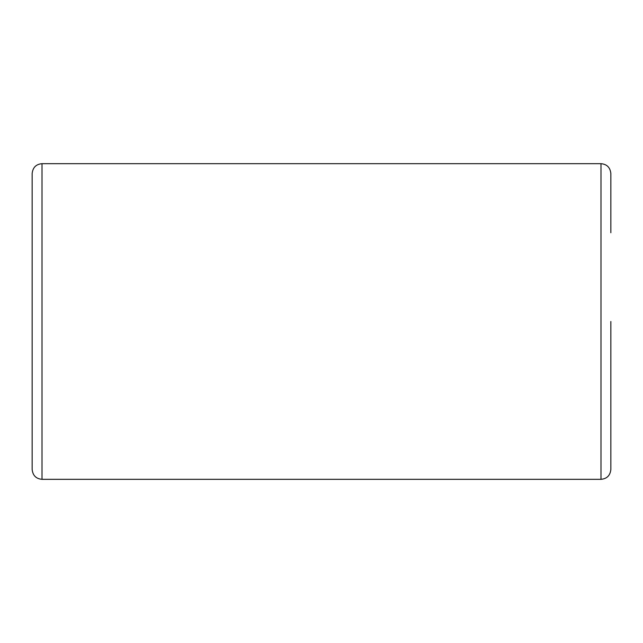<?xml version="1.0" encoding="UTF-8"?>
<svg xmlns="http://www.w3.org/2000/svg" width="643" height="643" viewBox="0 0 643 643"><rect width="100%" height="100%" fill="white"/><g stroke="black" fill="none" stroke-linecap="round" stroke-linejoin="round"><path stroke-width="0.96" d="M600.988 163.676L600.988 479.324L42.012 479.324C36.08 478.794 32.793 475.507 32.15 469.462L32.15 173.538C32.793 167.493 36.08 164.206 42.012 163.676L600.988 163.676C606.92 164.206 610.207 167.493 610.85 173.538L610.85 232.726M610.85 321.5L610.85 469.462C610.207 475.507 606.92 478.794 600.988 479.324M42.012 479.324L42.012 163.676"/></g></svg>
